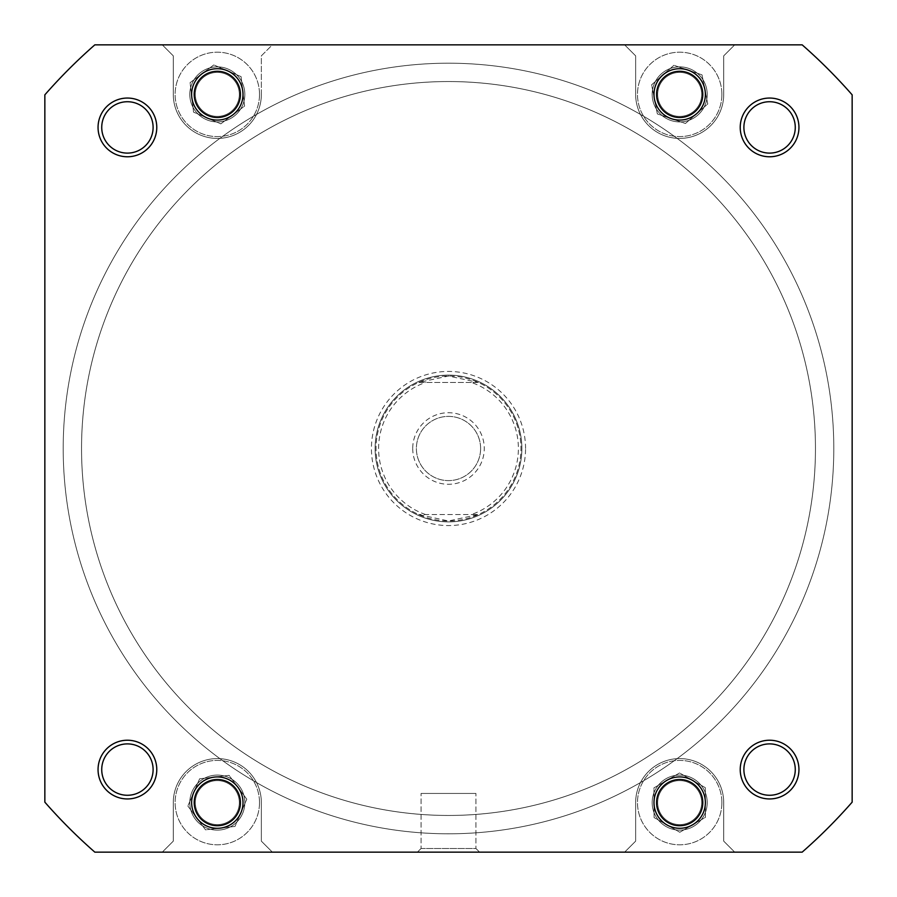 <?xml version="1.0" encoding="UTF-8"?>
<svg xmlns="http://www.w3.org/2000/svg" width="897" height="897" viewBox="0 0 897 897"><rect width="100%" height="100%" fill="white"/><g stroke="black" fill="none" stroke-linecap="round" stroke-linejoin="round"><path stroke-width="0.67" stroke-dasharray="4.49 3.36" d="M259.513 94.387A42.204 42.204 0 0 1 217.321 136.591A42.204 42.204 0 0 1 175.117 94.387A42.204 42.204 0 0 1 217.321 52.194A42.204 42.204 0 0 1 259.513 94.387A42.204 42.204 0 0 1 217.321 136.591A42.204 42.204 0 0 1 175.117 94.387A42.204 42.204 0 0 1 217.321 52.194A42.204 42.204 0 0 1 259.513 94.387M721.883 94.387A42.204 42.204 0 0 1 679.679 136.591A42.204 42.204 0 0 1 637.487 94.387A42.204 42.204 0 0 1 679.679 52.194A42.204 42.204 0 0 1 721.883 94.387A42.204 42.204 0 0 1 679.679 136.591A42.204 42.204 0 0 1 637.487 94.387A42.204 42.204 0 0 1 679.679 52.194A42.204 42.204 0 0 1 721.883 94.387M721.883 802.613A42.204 42.204 0 0 1 679.679 844.806A42.204 42.204 0 0 1 637.487 802.613A42.204 42.204 0 0 1 679.679 760.409A42.204 42.204 0 0 1 721.883 802.613A42.204 42.204 0 0 1 679.679 844.806A42.204 42.204 0 0 1 637.487 802.613A42.204 42.204 0 0 1 679.679 760.409A42.204 42.204 0 0 1 721.883 802.613M259.513 802.613A42.204 42.204 0 0 1 217.321 844.806A42.204 42.204 0 0 1 175.117 802.613A42.204 42.204 0 0 1 217.321 760.409A42.204 42.204 0 0 1 259.513 802.613A42.204 42.204 0 0 1 217.321 844.806A42.204 42.204 0 0 1 175.117 802.613A42.204 42.204 0 0 1 217.321 760.409A42.204 42.204 0 0 1 259.513 802.613M156.773 769.581A29.354 29.354 0 0 0 127.419 740.227A29.354 29.354 0 0 0 98.053 769.581A29.354 29.354 0 0 1 127.419 740.227A29.354 29.354 0 0 1 156.773 769.581A29.354 29.354 0 0 1 127.419 798.947A29.354 29.354 0 0 1 98.053 769.581A29.354 29.354 0 0 0 127.419 798.947A29.354 29.354 0 0 0 156.773 769.581A29.354 29.354 0 0 0 127.419 740.227A29.354 29.354 0 0 0 98.053 769.581A29.354 29.354 0 0 0 127.419 798.947A29.354 29.354 0 0 0 156.773 769.581M101.731 769.581A25.688 25.688 0 0 1 127.419 743.893A25.688 25.688 0 0 1 153.107 769.581A25.688 25.688 0 0 0 127.419 743.893A25.688 25.688 0 0 0 101.731 769.581A25.688 25.688 0 0 0 127.419 795.269A25.688 25.688 0 0 0 153.107 769.581A25.688 25.688 0 0 1 127.419 795.269A25.688 25.688 0 0 1 101.731 769.581A25.688 25.688 0 0 1 127.419 743.893A25.688 25.688 0 0 1 153.107 769.581A25.688 25.688 0 0 1 127.419 795.269A25.688 25.688 0 0 1 101.731 769.581M798.947 769.581A29.354 29.354 0 0 0 769.581 740.227A29.354 29.354 0 0 0 740.227 769.581A29.354 29.354 0 0 1 769.581 740.227A29.354 29.354 0 0 1 798.947 769.581A29.354 29.354 0 0 1 769.581 798.947A29.354 29.354 0 0 1 740.227 769.581A29.354 29.354 0 0 0 769.581 798.947A29.354 29.354 0 0 0 798.947 769.581A29.354 29.354 0 0 0 769.581 740.227A29.354 29.354 0 0 0 740.227 769.581A29.354 29.354 0 0 0 769.581 798.947A29.354 29.354 0 0 0 798.947 769.581M743.893 769.581A25.688 25.688 0 0 1 769.581 743.893A25.688 25.688 0 0 1 795.269 769.581A25.688 25.688 0 0 0 769.581 743.893A25.688 25.688 0 0 0 743.893 769.581A25.688 25.688 0 0 0 769.581 795.269A25.688 25.688 0 0 0 795.269 769.581A25.688 25.688 0 0 1 769.581 795.269A25.688 25.688 0 0 1 743.893 769.581A25.688 25.688 0 0 1 769.581 743.893A25.688 25.688 0 0 1 795.269 769.581A25.688 25.688 0 0 1 769.581 795.269A25.688 25.688 0 0 1 743.893 769.581M798.947 127.419A29.354 29.354 0 0 0 769.581 98.053A29.354 29.354 0 0 0 740.227 127.419A29.354 29.354 0 0 1 769.581 98.053A29.354 29.354 0 0 1 798.947 127.419A29.354 29.354 0 0 1 769.581 156.773A29.354 29.354 0 0 1 740.227 127.419A29.354 29.354 0 0 0 769.581 156.773A29.354 29.354 0 0 0 798.947 127.419A29.354 29.354 0 0 0 769.581 98.053A29.354 29.354 0 0 0 740.227 127.419A29.354 29.354 0 0 0 769.581 156.773A29.354 29.354 0 0 0 798.947 127.419M743.893 127.419A25.688 25.688 0 0 1 769.581 101.731A25.688 25.688 0 0 1 795.269 127.419A25.688 25.688 0 0 0 769.581 101.731A25.688 25.688 0 0 0 743.893 127.419A25.688 25.688 0 0 0 769.581 153.107A25.688 25.688 0 0 0 795.269 127.419A25.688 25.688 0 0 1 769.581 153.107A25.688 25.688 0 0 1 743.893 127.419A25.688 25.688 0 0 1 769.581 101.731A25.688 25.688 0 0 1 795.269 127.419A25.688 25.688 0 0 1 769.581 153.107A25.688 25.688 0 0 1 743.893 127.419M156.773 127.419A29.354 29.354 0 0 0 127.419 98.053A29.354 29.354 0 0 0 98.053 127.419A29.354 29.354 0 0 1 127.419 98.053A29.354 29.354 0 0 1 156.773 127.419A29.354 29.354 0 0 1 127.419 156.773A29.354 29.354 0 0 1 98.053 127.419A29.354 29.354 0 0 0 127.419 156.773A29.354 29.354 0 0 0 156.773 127.419A29.354 29.354 0 0 0 127.419 98.053A29.354 29.354 0 0 0 98.053 127.419A29.354 29.354 0 0 0 127.419 156.773A29.354 29.354 0 0 0 156.773 127.419M101.731 127.419A25.688 25.688 0 0 1 127.419 101.731A25.688 25.688 0 0 1 153.107 127.419A25.688 25.688 0 0 0 127.419 101.731A25.688 25.688 0 0 0 101.731 127.419A25.688 25.688 0 0 0 127.419 153.107A25.688 25.688 0 0 0 153.107 127.419A25.688 25.688 0 0 1 127.419 153.107A25.688 25.688 0 0 1 101.731 127.419A25.688 25.688 0 0 1 127.419 101.731A25.688 25.688 0 0 1 153.107 127.419A25.688 25.688 0 0 1 127.419 153.107A25.688 25.688 0 0 1 101.731 127.419M525.564 448.5A77.064 77.064 0 0 0 448.5 371.436A77.064 77.064 0 0 0 371.436 448.5A77.064 77.064 0 0 0 448.5 525.564A77.064 77.064 0 0 0 525.564 448.5M375.114 448.5A73.386 73.386 0 0 1 448.5 375.114A73.386 73.386 0 0 1 521.886 448.5A73.386 73.386 0 0 0 448.5 375.114A73.386 73.386 0 0 0 375.114 448.5A73.386 73.386 0 0 0 448.5 521.886A73.386 73.386 0 0 0 521.886 448.5A73.386 73.386 0 0 1 448.5 521.886A73.386 73.386 0 0 1 375.114 448.5A73.386 73.386 0 0 1 448.5 375.114A73.386 73.386 0 0 1 521.886 448.5A73.386 73.386 0 0 1 448.5 521.886A73.386 73.386 0 0 1 375.114 448.5A73.386 73.386 0 0 1 448.5 375.114A73.386 73.386 0 0 1 521.886 448.5A73.386 73.386 0 0 1 448.5 521.886A73.386 73.386 0 0 1 375.114 448.5M421.074 848.484L417.397 852.15L479.603 852.15L417.397 852.15L479.603 852.15L417.397 852.15L421.074 848.484L475.926 848.484L479.603 852.15L475.926 848.484L421.074 848.484L475.926 848.484L421.074 848.484L421.074 793.441L475.926 793.441L475.926 848.484L475.926 793.441L421.074 793.441L421.074 848.484M81.549 448.5A366.951 366.951 0 0 0 448.5 815.451A366.951 366.951 0 0 0 815.451 448.5A366.951 366.951 0 0 0 448.5 81.549A366.951 366.951 0 0 0 81.549 448.5A366.951 366.951 0 0 0 448.5 815.451A366.951 366.951 0 0 0 815.451 448.5A366.951 366.951 0 0 0 448.5 81.549A366.951 366.951 0 0 0 81.549 448.5A366.951 366.951 0 0 1 448.5 81.549A366.951 366.951 0 0 1 815.451 448.5A366.951 366.951 0 0 1 448.5 815.451A366.951 366.951 0 0 1 81.549 448.5A366.951 366.951 0 0 1 448.5 81.549A366.951 366.951 0 0 1 815.451 448.5A366.951 366.951 0 0 1 448.5 815.451A366.951 366.951 0 0 1 81.549 448.5A366.951 366.951 0 0 1 448.5 81.549A366.951 366.951 0 0 1 815.451 448.5A366.951 366.951 0 0 1 448.5 815.451A366.951 366.951 0 0 1 81.549 448.5A366.951 366.951 0 0 1 448.5 81.549A366.951 366.951 0 0 1 815.451 448.5A366.951 366.951 0 0 1 448.5 815.451A366.951 366.951 0 0 1 81.549 448.5M707.206 802.613A27.527 27.527 0 0 0 679.679 775.086A27.527 27.527 0 0 0 652.164 802.613A27.527 27.527 0 0 1 679.679 775.086A27.527 27.527 0 0 1 707.206 802.613A27.527 27.527 0 0 1 679.679 830.129A27.527 27.527 0 0 1 652.164 802.613A27.527 27.527 0 0 0 679.679 830.129A27.527 27.527 0 0 0 707.206 802.613M244.836 802.613A27.527 27.527 0 0 0 217.321 775.086A27.527 27.527 0 0 0 189.794 802.613A27.527 27.527 0 0 1 217.321 775.086A27.527 27.527 0 0 1 244.836 802.613A27.527 27.527 0 0 1 217.321 830.129A27.527 27.527 0 0 1 189.794 802.613A27.527 27.527 0 0 0 217.321 830.129A27.527 27.527 0 0 0 244.836 802.613M244.836 94.387A27.527 27.527 0 0 0 217.321 66.871A27.527 27.527 0 0 0 189.794 94.387A27.527 27.527 0 0 1 217.321 66.871A27.527 27.527 0 0 1 244.836 94.387A27.527 27.527 0 0 1 217.321 121.914A27.527 27.527 0 0 1 189.794 94.387A27.527 27.527 0 0 0 217.321 121.914A27.527 27.527 0 0 0 244.836 94.387M707.206 94.387A27.527 27.527 0 0 0 679.679 66.871A27.527 27.527 0 0 0 652.164 94.387A27.527 27.527 0 0 1 679.679 66.871A27.527 27.527 0 0 1 707.206 94.387A27.527 27.527 0 0 1 679.679 121.914A27.527 27.527 0 0 1 652.164 94.387A27.527 27.527 0 0 0 679.679 121.914A27.527 27.527 0 0 0 707.206 94.387M195.299 802.613A22.021 22.021 0 0 1 217.321 780.592A22.021 22.021 0 0 1 239.331 802.613A22.021 22.021 0 0 1 217.321 824.623A22.021 22.021 0 0 1 195.299 802.613A22.021 22.021 0 0 1 217.321 780.592A22.021 22.021 0 0 1 239.331 802.613A22.021 22.021 0 0 1 217.321 824.623A22.021 22.021 0 0 1 195.299 802.613A22.021 22.021 0 0 1 217.321 780.592A22.021 22.021 0 0 1 239.331 802.613A22.021 22.021 0 0 0 217.321 780.592A22.021 22.021 0 0 0 195.299 802.613A22.021 22.021 0 0 0 217.321 824.623A22.021 22.021 0 0 0 239.331 802.613A22.021 22.021 0 0 1 217.321 824.623A22.021 22.021 0 0 1 195.299 802.613M657.669 802.613A22.021 22.021 0 0 1 679.679 780.592A22.021 22.021 0 0 1 701.701 802.613A22.021 22.021 0 0 1 679.679 824.623A22.021 22.021 0 0 1 657.669 802.613A22.021 22.021 0 0 1 679.679 780.592A22.021 22.021 0 0 1 701.701 802.613A22.021 22.021 0 0 1 679.679 824.623A22.021 22.021 0 0 1 657.669 802.613A22.021 22.021 0 0 1 679.679 780.592A22.021 22.021 0 0 1 701.701 802.613A22.021 22.021 0 0 0 679.679 780.592A22.021 22.021 0 0 0 657.669 802.613A22.021 22.021 0 0 0 679.679 824.623A22.021 22.021 0 0 0 701.701 802.613A22.021 22.021 0 0 1 679.679 824.623A22.021 22.021 0 0 1 657.669 802.613M657.669 94.387A22.021 22.021 0 0 1 679.679 72.377A22.021 22.021 0 0 1 701.701 94.387A22.021 22.021 0 0 1 679.679 116.408A22.021 22.021 0 0 1 657.669 94.387A22.021 22.021 0 0 1 679.679 72.377A22.021 22.021 0 0 1 701.701 94.387A22.021 22.021 0 0 1 679.679 116.408A22.021 22.021 0 0 1 657.669 94.387A22.021 22.021 0 0 1 679.679 72.377A22.021 22.021 0 0 1 701.701 94.387A22.021 22.021 0 0 0 679.679 72.377A22.021 22.021 0 0 0 657.669 94.387A22.021 22.021 0 0 0 679.679 116.408A22.021 22.021 0 0 0 701.701 94.387A22.021 22.021 0 0 1 679.679 116.408A22.021 22.021 0 0 1 657.669 94.387M195.299 94.387A22.021 22.021 0 0 1 217.321 72.377A22.021 22.021 0 0 1 239.331 94.387A22.021 22.021 0 0 1 217.321 116.408A22.021 22.021 0 0 1 195.299 94.387A22.021 22.021 0 0 1 217.321 72.377A22.021 22.021 0 0 1 239.331 94.387A22.021 22.021 0 0 1 217.321 116.408A22.021 22.021 0 0 1 195.299 94.387A22.021 22.021 0 0 1 217.321 72.377A22.021 22.021 0 0 1 239.331 94.387A22.021 22.021 0 0 0 217.321 72.377A22.021 22.021 0 0 0 195.299 94.387A22.021 22.021 0 0 0 217.321 116.408A22.021 22.021 0 0 0 239.331 94.387A22.021 22.021 0 0 1 217.321 116.408A22.021 22.021 0 0 1 195.299 94.387M261.352 94.387A44.031 44.031 0 0 1 217.321 138.418A44.031 44.031 0 0 1 173.289 94.387L173.289 55.861L162.279 44.85L272.363 44.85L261.352 55.861L261.352 94.387A44.031 44.031 0 0 1 217.321 138.418A44.031 44.031 0 0 1 173.289 94.387L173.289 55.861L162.279 44.85L94.835 44.85A536.675 536.675 0 0 0 44.85 94.835A536.675 536.675 0 0 1 94.835 44.85L802.165 44.85A536.675 536.675 0 0 1 852.15 94.835L852.15 802.165L852.15 94.835A536.675 536.675 0 0 0 802.165 44.85A536.675 536.675 0 0 1 852.15 94.835L852.15 802.165A536.675 536.675 0 0 1 802.165 852.15L94.835 852.15L162.279 852.15L173.289 841.139L173.289 802.613A44.031 44.031 0 0 1 217.321 758.582A44.031 44.031 0 0 1 261.352 802.613L261.352 841.139L272.363 852.15L162.279 852.15L173.289 841.139L173.289 802.613A44.031 44.031 0 0 1 217.321 758.582A44.031 44.031 0 0 1 261.352 802.613L261.352 841.139L272.363 852.15L624.637 852.15L635.648 841.139L635.648 802.613A44.031 44.031 0 0 1 679.679 758.582A44.031 44.031 0 0 1 723.711 802.613L723.711 841.139L734.721 852.15L624.637 852.15L635.648 841.139L635.648 802.613A44.031 44.031 0 0 1 679.679 758.582A44.031 44.031 0 0 1 723.711 802.613L723.711 841.139L734.721 852.15L802.165 852.15A536.675 536.675 0 0 0 852.15 802.165A536.675 536.675 0 0 1 802.165 852.15L94.835 852.15A536.675 536.675 0 0 1 44.85 802.165L44.85 94.835A536.675 536.675 0 0 1 94.835 44.85L802.165 44.85L734.721 44.85L723.711 55.861L723.711 94.387A44.031 44.031 0 0 1 679.679 138.418A44.031 44.031 0 0 1 635.648 94.387L635.648 55.861L624.637 44.85L734.721 44.85L723.711 55.861L723.711 94.387A44.031 44.031 0 0 1 679.679 138.418A44.031 44.031 0 0 1 635.648 94.387L635.648 55.861L624.637 44.85L272.363 44.85L261.352 55.861L261.352 94.387M44.85 94.835L44.85 802.165A536.675 536.675 0 0 0 94.835 852.15A536.675 536.675 0 0 1 44.85 802.165L44.85 94.835M199.627 778.798L229.094 775.389L246.787 799.193L235.003 826.417L205.548 829.837L187.854 806.022L199.627 778.798L229.094 775.389L246.787 799.193L235.003 826.417L205.548 829.837L187.854 806.022L199.627 778.798M705.311 787.678L705.434 817.335L679.803 832.27L654.059 817.548L653.935 787.891L679.556 772.956L705.311 787.678L705.434 817.335L679.803 832.27L654.059 817.548L653.935 787.891L679.556 772.956L705.311 787.678M702.003 74.855L707.755 103.962L685.431 123.483L657.355 113.919L651.603 84.823L673.927 65.29L702.003 74.855L707.755 103.962L685.431 123.483L657.355 113.919L651.603 84.823L673.927 65.29L702.003 74.855M241.08 76.637L244.578 106.081L220.819 123.842L193.561 112.147L190.063 82.692L213.822 64.932L241.08 76.637L244.578 106.081L220.819 123.842L193.561 112.147L190.063 82.692L213.822 64.932L241.08 76.637M471.385 382.447L418.675 382.447A72.478 72.478 0 0 0 376.022 448.5A72.478 72.478 0 0 1 448.5 376.022A72.478 72.478 0 0 1 520.978 448.5A72.478 72.478 0 0 0 478.325 382.447L471.385 382.447A69.91 69.91 0 0 1 471.385 514.553L478.325 514.553A72.478 72.478 0 0 0 520.978 448.5A72.478 72.478 0 0 1 448.5 520.978A72.478 72.478 0 0 1 376.022 448.5A72.478 72.478 0 0 0 418.675 514.553L448.5 520.978L478.325 514.553L418.675 514.553L471.385 514.553M412.721 448.5A35.779 35.779 0 0 0 448.5 484.279A35.779 35.779 0 0 0 484.279 448.5A35.779 35.779 0 0 0 448.5 412.721A35.779 35.779 0 0 0 412.721 448.5M480.613 448.5A32.113 32.113 0 0 1 448.5 480.613A32.113 32.113 0 0 1 416.387 448.5A32.113 32.113 0 0 1 448.5 416.387A32.113 32.113 0 0 1 480.613 448.5A32.113 32.113 0 0 1 448.5 480.613A32.113 32.113 0 0 1 416.387 448.5A32.113 32.113 0 0 1 448.5 416.387A32.113 32.113 0 0 1 480.613 448.5M425.615 514.553A69.91 69.91 0 0 1 425.615 382.447M478.325 382.447L418.675 382.447L448.5 376.022L478.325 382.447M685.757 780.3A23.12 23.12 0 0 1 701.992 808.69A23.12 23.12 0 0 1 673.602 824.915A23.12 23.12 0 0 1 657.378 796.536A23.12 23.12 0 0 1 685.757 780.3M672.929 827.393A25.688 25.688 0 0 0 704.47 809.363A25.688 25.688 0 0 0 686.429 777.822A25.688 25.688 0 0 1 704.47 809.363A25.688 25.688 0 0 1 672.929 827.393A25.688 25.688 0 0 1 654.9 795.863A25.688 25.688 0 0 1 686.429 777.822A25.688 25.688 0 0 0 654.9 795.863A25.688 25.688 0 0 0 672.929 827.393M209.494 824.365A23.12 23.12 0 0 1 195.568 794.787A23.12 23.12 0 0 1 225.147 780.861A23.12 23.12 0 0 1 239.073 810.439A23.12 23.12 0 0 1 209.494 824.365M226.01 778.439A25.688 25.688 0 0 0 193.147 793.912A25.688 25.688 0 0 0 208.62 826.776A25.688 25.688 0 0 1 193.147 793.912A25.688 25.688 0 0 1 226.01 778.439A25.688 25.688 0 0 1 241.484 811.303A25.688 25.688 0 0 1 208.62 826.776A25.688 25.688 0 0 0 241.484 811.303A25.688 25.688 0 0 0 226.01 778.439M100.072 563.63A366.951 366.951 0 0 1 333.37 100.072A366.951 366.951 0 0 1 796.928 333.37A366.951 366.951 0 0 1 563.63 796.928A366.951 366.951 0 0 1 100.072 563.63A366.951 366.951 0 0 1 333.37 100.072A366.951 366.951 0 0 1 796.928 333.37A366.951 366.951 0 0 1 563.63 796.928A366.951 366.951 0 0 1 100.072 563.63M814.341 327.607A385.306 385.306 0 0 1 569.393 814.341A385.306 385.306 0 0 1 82.659 569.393A385.306 385.306 0 0 1 327.607 82.659A385.306 385.306 0 0 1 814.341 327.607A385.306 385.306 0 0 1 569.393 814.341A385.306 385.306 0 0 1 82.659 569.393A385.306 385.306 0 0 1 327.607 82.659A385.306 385.306 0 0 1 814.341 327.607M685.757 72.085A23.12 23.12 0 0 1 701.992 100.464A23.12 23.12 0 0 1 673.602 116.7A23.12 23.12 0 0 1 657.378 88.31A23.12 23.12 0 0 1 685.757 72.085M672.929 119.178A25.688 25.688 0 0 0 704.47 101.137A25.688 25.688 0 0 0 686.429 69.607A25.688 25.688 0 0 1 704.47 101.137A25.688 25.688 0 0 1 672.929 119.178A25.688 25.688 0 0 1 654.9 87.637A25.688 25.688 0 0 1 686.429 69.607A25.688 25.688 0 0 0 654.9 87.637A25.688 25.688 0 0 0 672.929 119.178M705.367 802.613A25.688 25.688 0 0 0 679.679 776.925A25.688 25.688 0 0 0 653.991 802.613A25.688 25.688 0 0 0 679.679 828.301A25.688 25.688 0 0 0 705.367 802.613M243.009 802.613A25.688 25.688 0 0 0 217.321 776.925A25.688 25.688 0 0 0 191.633 802.613A25.688 25.688 0 0 0 217.321 828.301A25.688 25.688 0 0 0 243.009 802.613M705.367 94.387A25.688 25.688 0 0 0 679.679 68.699A25.688 25.688 0 0 0 653.991 94.387A25.688 25.688 0 0 0 679.679 120.075A25.688 25.688 0 0 0 705.367 94.387M243.009 94.387A25.688 25.688 0 0 0 217.321 68.699A25.688 25.688 0 0 0 191.633 94.387A25.688 25.688 0 0 0 217.321 120.075A25.688 25.688 0 0 0 243.009 94.387M421.074 793.441L475.926 793.441L421.074 793.441M223.398 72.085A23.12 23.12 0 0 1 239.622 100.464A23.12 23.12 0 0 1 211.244 116.7A23.12 23.12 0 0 1 195.008 88.31A23.12 23.12 0 0 1 223.398 72.085M210.571 119.178A25.688 25.688 0 0 0 242.1 101.137A25.688 25.688 0 0 0 224.071 69.607A25.688 25.688 0 0 1 242.1 101.137A25.688 25.688 0 0 1 210.571 119.178A25.688 25.688 0 0 1 192.53 87.637A25.688 25.688 0 0 1 224.071 69.607A25.688 25.688 0 0 0 192.53 87.637A25.688 25.688 0 0 0 210.571 119.178"/><path stroke-width="1.35" d="M673.602 824.915A23.12 23.12 0 0 0 701.992 808.69A23.12 23.12 0 0 0 685.757 780.3A23.12 23.12 0 0 0 657.378 796.536A23.12 23.12 0 0 0 673.602 824.915M225.147 780.861A23.12 23.12 0 0 0 195.568 794.787A23.12 23.12 0 0 0 209.494 824.365A23.12 23.12 0 0 0 239.073 810.439A23.12 23.12 0 0 0 225.147 780.861M673.602 116.7A23.12 23.12 0 0 0 701.992 100.464A23.12 23.12 0 0 0 685.757 72.085A23.12 23.12 0 0 0 657.378 88.31A23.12 23.12 0 0 0 673.602 116.7M740.227 769.581A29.354 29.354 0 0 1 769.581 740.227A29.354 29.354 0 0 1 798.947 769.581A29.354 29.354 0 0 1 769.581 798.947A29.354 29.354 0 0 1 740.227 769.581M795.269 769.581A25.688 25.688 0 0 0 769.581 743.893A25.688 25.688 0 0 0 743.893 769.581A25.688 25.688 0 0 0 769.581 795.269A25.688 25.688 0 0 0 795.269 769.581M653.991 802.613A25.688 25.688 0 0 1 679.679 776.925A25.688 25.688 0 0 1 705.367 802.613A25.688 25.688 0 0 1 679.679 828.301A25.688 25.688 0 0 1 653.991 802.613M191.633 802.613A25.688 25.688 0 0 1 217.321 776.925A25.688 25.688 0 0 1 243.009 802.613A25.688 25.688 0 0 1 217.321 828.301A25.688 25.688 0 0 1 191.633 802.613M98.053 769.581A29.354 29.354 0 0 1 127.419 740.227A29.354 29.354 0 0 1 156.773 769.581A29.354 29.354 0 0 1 127.419 798.947A29.354 29.354 0 0 1 98.053 769.581M153.107 769.581A25.688 25.688 0 0 0 127.419 743.893A25.688 25.688 0 0 0 101.731 769.581A25.688 25.688 0 0 0 127.419 795.269A25.688 25.688 0 0 0 153.107 769.581M98.053 127.419A29.354 29.354 0 0 1 127.419 98.053A29.354 29.354 0 0 1 156.773 127.419A29.354 29.354 0 0 1 127.419 156.773A29.354 29.354 0 0 1 98.053 127.419M153.107 127.419A25.688 25.688 0 0 0 127.419 101.731A25.688 25.688 0 0 0 101.731 127.419A25.688 25.688 0 0 0 127.419 153.107A25.688 25.688 0 0 0 153.107 127.419M191.633 94.387A25.688 25.688 0 0 1 217.321 68.699A25.688 25.688 0 0 1 243.009 94.387A25.688 25.688 0 0 1 217.321 120.075A25.688 25.688 0 0 1 191.633 94.387M653.991 94.387A25.688 25.688 0 0 1 679.679 68.699A25.688 25.688 0 0 1 705.367 94.387A25.688 25.688 0 0 1 679.679 120.075A25.688 25.688 0 0 1 653.991 94.387M740.227 127.419A29.354 29.354 0 0 1 769.581 98.053A29.354 29.354 0 0 1 798.947 127.419A29.354 29.354 0 0 1 769.581 156.773A29.354 29.354 0 0 1 740.227 127.419M795.269 127.419A25.688 25.688 0 0 0 769.581 101.731A25.688 25.688 0 0 0 743.893 127.419A25.688 25.688 0 0 0 769.581 153.107A25.688 25.688 0 0 0 795.269 127.419M802.165 852.15A536.675 536.675 0 0 0 852.15 802.165L852.15 94.835A536.675 536.675 0 0 0 802.165 44.85L94.835 44.85A536.675 536.675 0 0 0 44.85 94.835L44.85 802.165A536.675 536.675 0 0 0 94.835 852.15L802.165 852.15M211.244 116.7A23.12 23.12 0 0 0 239.622 100.464A23.12 23.12 0 0 0 223.398 72.085A23.12 23.12 0 0 0 195.008 88.31A23.12 23.12 0 0 0 211.244 116.7"/></g></svg>
